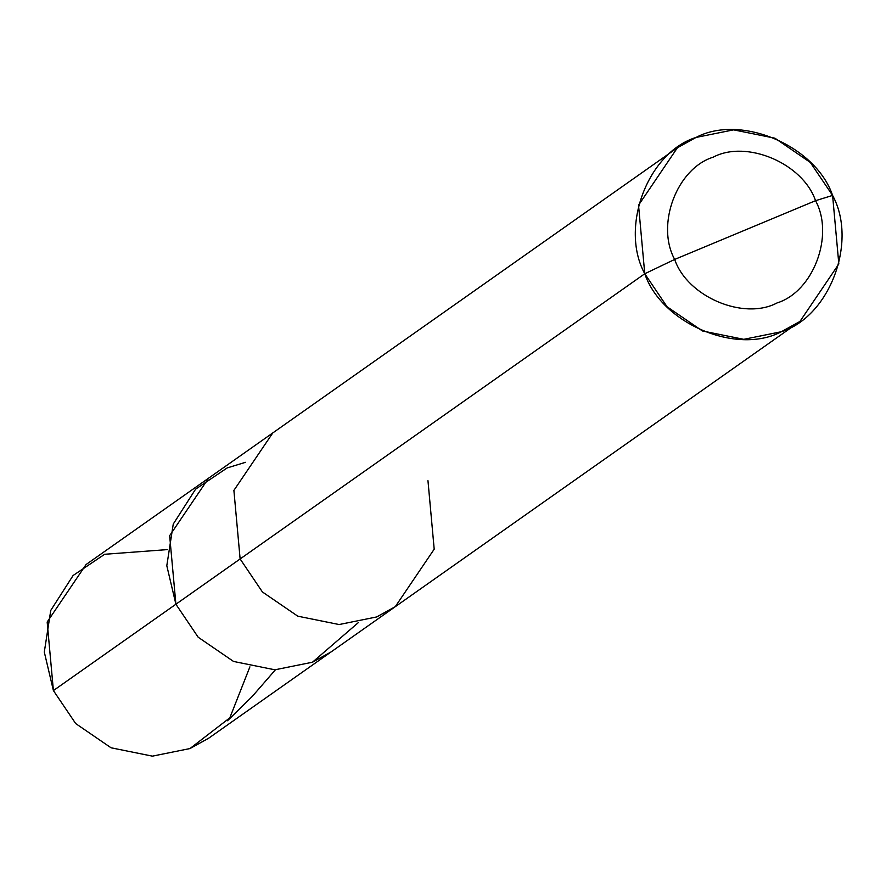 <?xml version="1.0" encoding="UTF-8"?>
<svg xmlns="http://www.w3.org/2000/svg" width="886" height="886" viewBox="0 0 886 886"><rect width="100%" height="100%" fill="white"/><g stroke="black" fill="none" stroke-linecap="round" stroke-linejoin="round"><path stroke-width="1.33" d="M358.398 622.548L312.459 662.219L274.893 669.805L233.561 661.454L198.187 637.233L175.904 604.23L53.404 690.571L47.168 622.027L86.075 564.526L208.575 478.185L169.658 535.687L175.904 604.23L166.801 565.722L173.257 524.069L195.596 489.161L227.17 467.93L245.455 462.326L227.17 467.93L195.596 489.161L173.257 524.069L166.801 565.722L175.904 604.23L198.187 637.233L233.561 661.454L274.893 669.805L312.459 662.219L331.054 651.952L312.459 662.219L274.893 669.805L233.561 661.454L198.187 637.233L175.904 604.23L169.658 535.687L208.575 478.185L272.799 432.922L233.893 490.412L240.128 558.955L175.904 604.23L198.187 637.233L233.561 661.454L274.893 669.805L312.459 662.219L358.398 622.548M167.244 549.608L104.67 554.271L73.095 575.501L50.757 610.41L44.3 652.063L53.404 690.571L75.698 723.574L111.06 747.795L152.403 756.146L189.958 748.559L229.817 717.826L249.896 666.87M677.447 147.707L696.042 137.441L733.597 129.854L774.94 138.205L810.302 162.426L832.596 195.429L815.541 200.69C834.512 235.432 813.37 291.649 777.088 302.923C743.675 320.71 687.348 296.788 674.667 259.432C655.695 224.701 676.849 168.473 713.119 157.199C746.544 139.412 802.871 163.334 815.541 200.69L674.667 259.432L644.764 273.752L667.058 306.755L702.432 330.965L743.764 339.327L781.33 331.729L799.925 321.474L838.832 263.973L832.596 195.429C857.892 241.745 829.695 316.701 781.33 331.729C736.764 355.452 661.665 323.556 644.764 273.752C619.469 227.436 647.666 152.47 696.042 137.441C740.596 113.729 815.696 145.614 832.596 195.429L815.541 200.69C802.871 163.334 746.544 139.412 713.119 157.199C676.849 168.473 655.695 224.701 674.667 259.432L815.541 200.69C834.512 235.432 813.37 291.649 777.088 302.923C743.675 320.71 687.348 296.788 674.667 259.432L644.764 273.752L240.128 558.955L262.422 591.97L297.785 616.18L339.128 624.541L376.683 616.944L395.278 606.677L208.553 738.293L189.958 748.559L152.403 756.146L111.06 747.795L75.698 723.574L53.404 690.571L240.128 558.955L233.893 490.412L272.799 432.922L677.447 147.707L638.529 205.209L644.764 273.752L240.128 558.955L262.422 591.97L297.785 616.18L339.128 624.541L376.683 616.944L395.278 606.677L434.195 549.187L427.96 480.644M227.492 720.75L252.222 696.474L275.402 669.805M395.278 606.677L799.925 321.474"/></g></svg>
